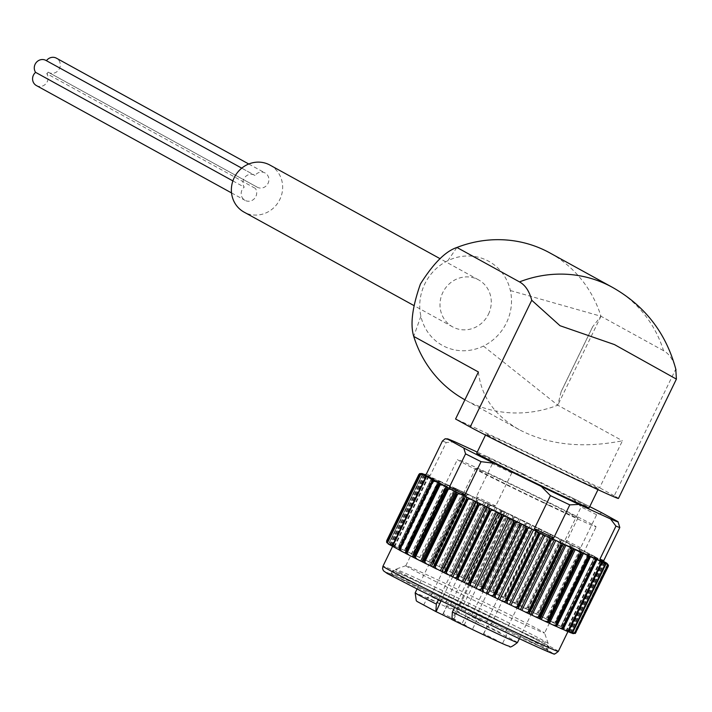<?xml version="1.0" encoding="UTF-8"?>
<svg xmlns="http://www.w3.org/2000/svg" width="712" height="712" viewBox="0 0 712 712"><rect width="100%" height="100%" fill="white"/><g stroke="black" fill="none" stroke-linecap="round" stroke-linejoin="round"><path stroke-width="0.53" stroke-dasharray="3.56 2.67" d="M36.419 85.574A8.126 7.645 118.8 0 0 45.995 83.633A8.126 7.645 118.8 0 0 46.761 73.639L255.377 188.413A8.126 7.645 118.8 0 0 256.765 186.918A8.126 7.645 118.8 0 0 257.237 187.203A8.126 7.645 118.8 0 0 267.846 183.776A8.126 7.645 118.8 0 0 265.069 172.971A8.126 7.645 118.8 0 0 255.03 175.481A8.126 7.645 118.8 0 0 254.558 175.205A8.126 7.645 118.8 0 0 244.981 177.146A8.126 7.645 118.8 0 0 244.216 187.131A8.126 7.645 118.8 0 0 245.026 200.348A8.126 7.645 118.8 0 0 254.611 198.408A8.126 7.645 118.8 0 0 255.377 188.413M46.761 73.639A8.126 7.645 118.8 0 0 48.149 72.143L256.765 186.918M543.576 502.432A56.862 1.032 25.9 0 0 577.93 518.024A56.862 1.032 25.9 0 0 527.236 492.259A56.862 1.032 25.9 0 0 475.634 468.354A56.862 1.032 25.9 0 0 543.576 502.432M438.503 599.691L485.718 502.458A56.862 1.032 25.9 0 0 501.729 510.406L485.718 502.458M454.55 607.576L501.729 510.406M447.848 260.681A48.033 45.221 118.8 0 0 420.881 316.208A48.033 45.221 118.8 0 0 483.412 346.068A48.033 45.221 118.8 0 0 510.371 290.549A48.033 45.221 118.8 0 0 447.848 260.681L456.917 247.465M454.986 441.867L446.237 442.508L430.19 475.545L427.556 475.883A100.303 1.824 25.9 0 0 425.82 475.207L391.751 545L390.069 544.119L389.348 542.704L389.74 541.538L422.483 474.468L389.74 541.538A105.296 1.922 25.9 0 1 389.793 541.556L389.784 542.882L391.369 544.636L394.92 546.3L393.567 545.552L393.122 544.271L426.257 476.034L393.62 543.158A105.296 1.922 25.9 0 1 393.7 543.194L393.781 544.555L395.498 546.389L399.423 548.231L398.56 547.724L398.4 546.585L431.089 479.452A105.296 1.922 25.9 0 1 431.196 479.496L399.112 545.57A105.296 1.922 25.9 0 0 399.005 545.517M424.922 474.922L477.77 498.943L476.364 496.745L492.41 463.717L487.15 456.641L524.584 474.512A94.651 1.727 25.9 0 0 486.955 456.552L487.15 456.641M524.343 474.397L511.768 472.955L495.721 505.992L492.072 505.778A100.303 1.824 25.9 0 0 484.819 502.307L485.486 502.619L451.55 572.501L453.366 573.311L456.152 572.252L488.236 506.179L488.112 504.799L454.977 573.035M483.955 501.889L450.029 571.772L446.744 570.152L444.964 568.247L444.644 566.761L476.728 500.687L478.09 500.011L480.68 500.269L484.819 502.307A100.303 1.824 25.9 0 0 477.77 498.943L578.963 548.498A100.303 1.824 25.9 0 0 573.436 545.703L574.237 546.095L540.31 615.978L543.808 617.678L546.54 617.989L547.848 617.295L579.933 551.221L579.666 549.753L546.54 617.989M602.014 512.88L596.629 514.749L580.591 547.786L578.963 548.498L604.168 562.373M573.018 545.481L539.082 615.364L538.503 614.999L538.628 612.64L570.712 546.567L572.43 545.116L573.436 545.703A100.303 1.824 25.9 0 0 567.5 542.713L565.088 539.954L581.126 506.926L572.279 497.875L589.75 506.624A94.651 1.727 25.9 0 0 572.012 497.741L572.279 497.875M399.201 550.029L400.162 550.403L399.014 549.762M388.022 543.808L390.523 544.956L386.901 542.811M419.662 473.613L386.527 541.85L387.711 543.398L390.434 544.644L388.12 543.443L387.141 541.912L387.319 540.915L419.608 474.397M387.355 541.974L387.453 540.693L419.528 474.628L420.489 473.738L387.355 541.974L388.752 543.63L391.751 545M431.196 479.496L432.398 478.731L399.263 546.967L401.087 548.854L405.333 550.865L405.092 549.593L437.889 482.513L405.146 549.45M406.143 550.073L405.929 548.641L438.013 482.576L439.277 481.837L406.143 550.073L408.038 552.005L412.551 554.15L413.894 552.298L445.979 486.234L413.076 553.26M414.304 553.829L414.046 552.37L446.13 486.305L447.439 485.593L414.304 553.829L416.226 555.778L421.468 558.217L423.142 556.606L455.226 490.532L422.225 557.514M423.596 558.155L423.311 556.686L455.395 490.613L456.73 489.918L423.596 558.155L425.518 560.113L431.321 562.836L433.385 561.421L465.47 495.347L465.506 494.048L432.371 562.284M433.875 562.987L433.572 561.501L465.648 495.436L467.01 494.751L433.875 562.987L435.753 564.928L442.018 567.9L444.457 566.663L476.533 500.598L476.488 499.246L443.353 567.482M450.029 571.772L451.55 572.501M456.659 573.836L456.356 572.35L488.441 506.277L489.794 505.6L456.659 573.836L458.323 575.688L465.185 578.99L468.282 578.082L500.367 512.017L500.18 510.593L467.045 578.829M468.772 579.666L468.496 578.18L500.572 512.115L501.907 511.43L468.772 579.666L470.276 581.437L477.262 584.819L480.644 584.062L512.72 517.989L512.48 516.547L479.354 584.783M481.089 585.629L480.849 584.16L512.934 518.096L514.224 517.393L481.089 585.629L482.398 587.311L489.402 590.72L491.681 590.782L493.007 590.079L525.091 524.014L524.815 522.546L491.681 590.782M493.407 591.628L493.22 590.186L525.305 524.112L526.542 523.391L493.407 591.628L494.502 593.212L501.382 596.576L503.829 596.727L505.182 596.042L537.266 529.968L536.964 528.491L503.829 596.727M505.511 597.555L505.387 596.14L537.471 530.066L538.646 529.319L505.511 597.555L506.357 599.023L513.014 602.299L515.586 602.512L516.948 601.836L549.032 535.771L548.712 534.276L515.586 602.512M517.197 603.313L517.143 601.934L549.228 535.869L550.332 535.077L517.197 603.313L517.766 604.657L524.077 607.79L526.747 608.048L528.108 607.372L560.184 541.307L559.881 539.812L526.747 608.048M528.26 608.804L528.286 607.469L560.371 541.396L561.394 540.568L528.26 608.804L528.544 610.015L534.401 612.943L537.124 613.237L538.468 612.56L570.543 546.487L570.259 545L537.124 613.237M539.082 615.364L540.31 615.978M547.777 618.621L580.912 550.385L547.59 619.671L552.12 621.914L554.826 622.217L556.099 621.505L588.174 555.431L587.961 553.981L554.826 622.217M603.607 561.492L594.778 556.686L560.878 626.578L561.821 626.943L562.738 626.32L595.873 558.083L595.748 557.06A103.178 1.878 25.9 0 0 593.149 555.698L588.877 553.571L589.038 554.532L555.956 622.671L589.038 554.532L555.903 622.769L554.942 623.454L559.214 625.581L561.857 625.857L563.067 625.118L595.143 559.045L594.992 557.621L561.857 625.857M560.878 626.578L572.048 632.567L574.264 632.665L575.234 631.811A105.296 1.922 25.9 0 0 575.234 631.811L574.504 632.817L572.76 633.03L570.499 632.016L573.267 633.431L575.278 633.431L576.15 632.532A105.296 1.922 25.9 0 0 576.15 632.532L608.413 565.194L575.278 633.431M575.287 633.475L573.302 633.564L570.579 632.327L572.555 633.449M571.522 632.986L569.102 631.873L570.944 632.852M567.873 631.5L566.093 630.672L567.446 631.411M509.294 604.328A97.473 1.78 25.9 0 0 568.194 631.063A97.473 1.78 25.9 0 0 481.285 586.884A97.473 1.78 25.9 0 0 392.828 545.908A97.473 1.78 25.9 0 0 509.294 604.328M386.527 541.85L386.714 540.622M431.365 478.606L398.4 546.585L431.534 478.348L432.46 477.832L435.023 478.971A103.178 1.878 25.9 0 0 432.487 477.841L433.323 478.322L399.387 548.204M399.263 546.967L399.112 545.57M405.155 549.45L438.227 481.357L438.868 480.707L441.974 482.122A103.178 1.878 25.9 0 0 438.877 480.716L439.26 480.974L405.324 550.857M562.738 626.32L595.873 558.083L562.738 626.32M607.505 565.453L575.118 632.14L607.318 565.746L607.398 564.429L574.264 632.665M422.056 473.56L420.276 473.667L419.502 474.619L387.426 540.684A105.296 1.922 25.9 0 1 387.453 540.693M425.295 474.753L422.919 474.646L421.869 475.491L389.793 541.556M399.423 548.231L433.359 478.348L429.434 476.506A103.178 1.878 25.9 0 0 427.503 475.669L429.434 476.506L426.915 476.319L425.785 477.12L393.7 543.194M607.318 565.746A105.296 1.922 25.9 0 1 607.345 565.764L575.269 631.829M420.489 473.738L422.688 473.756M424.005 474.237L422.483 474.468L421.815 475.465A105.296 1.922 25.9 0 1 421.869 475.491M425.562 474.877L428.855 476.417L427.503 475.669L426.257 476.034L425.705 477.084A105.296 1.922 25.9 0 1 425.785 477.12M432.398 478.731L435.023 478.971L439.26 480.974M439.277 481.837L441.974 482.122L446.477 484.267L412.551 554.15M447.439 485.593L450.162 485.896A103.178 1.878 25.9 0 0 446.558 484.231L446.21 485.023M446.477 484.267L454.87 488.156L420.934 558.03M456.73 489.918L459.454 490.23A103.178 1.878 25.9 0 0 455.404 488.334L455.36 489.278M454.87 488.156L464.277 492.553L430.342 562.436M464.277 492.553L469.68 495.045A103.178 1.878 25.9 0 0 465.256 492.953L465.506 494.048M467.01 494.751L469.68 495.045L474.539 497.403L440.603 567.286M474.539 497.403L480.68 500.269A103.178 1.878 25.9 0 0 475.945 498.017L476.488 499.246M489.794 505.6L492.25 505.805A103.178 1.878 25.9 0 0 487.302 503.428L488.112 504.799M485.486 502.619L496.932 508.101L462.996 577.984M496.932 508.101L504.203 511.554A103.178 1.878 25.9 0 0 499.121 509.107L500.18 510.593M501.907 511.43L504.203 511.554L508.671 513.77L474.735 583.653M514.224 517.393L516.333 517.428A103.178 1.878 25.9 0 0 511.198 514.936L512.48 516.547M508.671 513.77L520.517 519.52L486.581 589.394M520.517 519.52L528.429 523.329A103.178 1.878 25.9 0 0 523.338 520.837L524.815 522.546M526.542 523.391L528.429 523.329L532.247 525.251L498.32 595.125M532.247 525.251L540.283 529.141A103.178 1.878 25.9 0 0 535.317 526.702L536.964 528.491M538.646 529.319L540.283 529.141L543.683 530.867L509.748 600.75M543.683 530.867L551.702 534.774A103.178 1.878 25.9 0 0 546.941 532.425L548.712 534.276M550.332 535.077L551.702 534.774L554.612 536.278L520.686 606.152M554.612 536.278L562.48 540.132A103.178 1.878 25.9 0 0 558.012 537.907L559.881 539.812M561.394 540.568L562.48 540.132L564.856 541.378L530.929 611.261M564.856 541.378L572.43 545.116A103.178 1.878 25.9 0 0 568.336 543.06L570.259 545M574.237 546.095L581.393 549.655A103.178 1.878 25.9 0 0 577.735 547.795L579.666 549.753M580.912 550.385L581.393 549.655L582.603 550.34L548.667 620.223M582.603 550.34L589.224 553.66A103.178 1.878 25.9 0 0 586.056 552.031L587.961 553.981M594.992 557.621L593.149 555.698L594.814 556.695M605.983 562.694L607.398 564.429M574.504 632.817L607.639 564.58L606.686 563.148M608.048 564.278L608.413 565.194M425.233 474.94L425.82 475.207A100.303 1.824 25.9 0 0 425.064 474.948M618.452 498.453A84.764 1.549 25.9 0 0 614.225 495.819L675.786 369.047C673.374 359.96 669.298 353.846 663.548 350.687A119.367 112.38 118.8 0 0 612.365 287.31M478.402 371.984C481.267 396.566 494.867 415.79 519.217 429.656C548.391 444.92 582.808 448.622 622.448 440.772L599.62 487.791A119.367 2.181 25.9 0 0 455.573 419.003M510.371 290.549L600.964 316.253L663.548 350.687M519.217 429.656L464.927 399.788A119.367 112.38 118.8 0 0 470.338 402.565A119.367 112.38 118.8 0 0 557.781 405.199L561.101 391.822L592.776 326.594L600.964 316.253A119.367 112.38 118.8 0 0 549.78 252.876M483.412 346.068L557.781 405.199L622.448 440.772M560.664 471.584A62.514 1.139 25.9 0 0 598.436 488.735A62.514 1.139 25.9 0 0 523.738 451.266A62.514 1.139 25.9 0 0 485.976 434.124A62.514 1.139 25.9 0 0 560.664 471.584M614.225 495.819L599.62 487.791M488.432 314.268A26.842 25.267 118.8 0 0 478.571 279.861A26.842 25.267 118.8 0 0 442.82 292.49A26.842 25.267 118.8 0 0 452.69 326.897A26.842 25.267 118.8 0 0 488.432 314.268M269.955 165.086A26.842 25.267 -61.2 0 1 279.157 200.784A26.842 25.267 -61.2 0 1 244.074 212.123M476.72 453.179A62.514 1.139 -154.1 0 1 514.491 470.329A62.514 1.139 -154.1 0 1 589.18 507.789M435.975 611.626L451.559 619.2M476.791 631.517L464.135 625.172L476.791 631.517M466.36 625.786L453.704 619.431L466.36 625.786M496.371 640.115L483.715 633.76L496.371 640.115M436.349 611.448L423.693 605.102L436.349 611.448M455.929 620.045L443.273 613.691L455.929 620.045M549.557 505.725A77.11 1.406 25.9 0 0 596.149 526.871A77.11 1.406 25.9 0 0 527.396 491.93A77.11 1.406 25.9 0 0 457.416 459.507A77.11 1.406 25.9 0 0 549.557 505.725M497.982 611.919A77.11 1.406 25.9 0 0 544.573 633.075A77.11 1.406 25.9 0 0 544.573 633.048A77.11 1.406 25.9 0 0 475.83 598.125A77.11 1.406 25.9 0 0 405.867 565.693A77.11 1.406 25.9 0 0 405.849 565.711A77.11 1.406 25.9 0 0 497.982 611.919M496.887 620.179A84.888 1.549 25.9 0 0 548.178 643.434A84.888 1.549 25.9 0 0 548.08 643.319A84.888 1.549 25.9 0 0 472.492 604.995A84.888 1.549 25.9 0 0 395.632 569.288A84.888 1.549 25.9 0 0 395.48 569.288A84.888 1.549 25.9 0 0 496.887 620.179M495.062 625.474A86.882 1.584 25.9 0 0 547.555 649.299A86.882 1.584 25.9 0 0 547.555 649.273A86.882 1.584 25.9 0 0 470.098 609.926A86.882 1.584 25.9 0 0 391.28 573.383A86.882 1.584 25.9 0 0 391.253 573.409A86.882 1.584 25.9 0 0 495.062 625.474M494.867 626.969A88.288 1.611 25.9 0 0 548.213 651.16A88.288 1.611 25.9 0 0 469.493 611.181A88.288 1.611 25.9 0 0 389.384 574.041A88.288 1.611 25.9 0 0 494.867 626.969M572.012 497.741L524.584 474.512M486.955 456.552L477.245 452.093M459.632 612.418L446.976 606.063L459.632 612.418M459.979 609.792L450.278 604.924L459.979 609.792M505.173 516.725L495.472 511.857L505.173 516.725M440.052 603.829L427.396 597.475L440.052 603.829M440.408 601.204L430.698 596.336L440.408 601.204M485.593 508.137L475.892 503.268L485.593 508.137M480.493 623.899L467.837 617.544L480.493 623.899M480.84 621.273L471.139 616.405L480.84 621.273M526.034 528.206L516.333 523.338L526.034 528.206M470.062 618.158L457.407 611.804L470.062 618.158M470.409 615.533L460.709 610.665L470.409 615.533M515.604 522.466L505.903 517.597L515.604 522.466M500.073 632.487L487.417 626.142L500.073 632.487M500.42 629.862L490.719 624.994L500.42 629.862M545.615 536.795L535.913 531.926L545.615 536.795M48.149 72.143A8.126 7.645 118.8 0 0 48.621 72.428A8.126 7.645 118.8 0 0 59.238 69.002A8.126 7.645 118.8 0 0 56.453 58.197M46.431 60.689A8.126 7.645 118.8 0 0 46.422 60.707L255.03 175.481M232.886 180.91L244.216 187.131M517.464 642.544A56.862 1.032 25.9 0 0 466.769 616.779A56.862 1.032 25.9 0 0 415.167 592.874M420.881 316.208L413.734 336.411M430.19 475.545A98.888 1.807 25.9 0 0 426.337 474.121M495.721 505.992A98.888 1.807 25.9 0 0 476.364 496.745M580.591 547.786A98.888 1.807 25.9 0 0 565.088 539.954M446.237 442.508A98.888 1.807 25.9 0 0 442.383 441.093M511.768 472.955A98.888 1.807 25.9 0 0 492.41 463.717M596.629 514.749A98.888 1.807 25.9 0 0 581.126 506.926M388.262 543.941A103.178 1.878 25.9 0 0 388.966 544.395M388.752 543.63A103.178 1.878 25.9 0 0 388.12 543.443M391.369 544.636A103.178 1.878 25.9 0 0 390.069 544.119M395.498 546.389A103.178 1.878 25.9 0 0 393.567 545.552M401.087 548.854A103.178 1.878 25.9 0 0 398.56 547.724M408.038 552.005A103.178 1.878 25.9 0 0 404.941 550.59M416.226 555.778A103.178 1.878 25.9 0 0 412.622 554.114M425.518 560.113A103.178 1.878 25.9 0 0 421.468 558.217M435.753 564.928A103.178 1.878 25.9 0 0 431.321 562.836M446.744 570.152A103.178 1.878 25.9 0 0 442.018 567.9M458.323 575.688A103.178 1.878 25.9 0 0 453.366 573.311M470.276 581.437A103.178 1.878 25.9 0 0 465.185 578.99M482.398 587.311A103.178 1.878 25.9 0 0 477.262 584.819M494.502 593.212A103.178 1.878 25.9 0 0 489.402 590.72M506.357 599.023A103.178 1.878 25.9 0 0 501.382 596.576M517.766 604.657A103.178 1.878 25.9 0 0 513.014 602.299M528.544 610.015A103.178 1.878 25.9 0 0 524.077 607.79M538.503 614.999A103.178 1.878 25.9 0 0 534.401 612.943M547.466 619.538A103.178 1.878 25.9 0 0 543.808 617.678M555.28 623.534A103.178 1.878 25.9 0 0 552.12 621.914M561.821 626.943A103.178 1.878 25.9 0 0 559.214 625.581M572.76 633.03A103.178 1.878 25.9 0 0 572.048 632.567M572.261 633.333A103.178 1.878 25.9 0 0 572.893 633.529M600.964 316.253L557.781 405.199M496.3 622.929A86.882 1.584 25.9 0 0 548.792 646.763A86.882 1.584 25.9 0 0 471.326 607.389A86.882 1.584 25.9 0 0 392.481 570.864A86.882 1.584 25.9 0 0 496.3 622.929M496.326 627.779A93.236 1.7 25.9 0 0 523.632 637.818A93.236 1.7 25.9 0 0 386.402 572.288A93.236 1.7 25.9 0 0 496.326 627.779M558.324 651.391A97.473 1.78 25.9 0 0 471.415 607.211A97.473 1.78 25.9 0 0 382.949 566.236M602.717 561.047L568.781 630.93M602.308 560.833L568.381 630.716M594.849 556.731L560.923 626.613M434.062 480.511L400.135 550.385M434.017 480.493L400.1 550.358M439.998 483.635L406.062 553.509L440.007 483.635M589.625 556.232L555.689 626.115L589.616 556.223M561.59 628.74L595.526 558.858L561.626 628.767M596.549 560.504L596.327 560.967M563.628 628.296L563.414 628.74M596.229 559.267L562.338 629.07M600.109 560.842L566.182 630.725M601.827 562.818L568.692 631.054M600.599 561.109L566.69 630.939M603.197 562.079L569.262 631.962M605.601 564.385L572.466 632.621M603.482 562.231L569.564 632.078M604.764 562.578L570.828 632.461M607.808 565.177L574.673 633.413M604.835 562.622L570.926 632.47M604.782 562.32L570.846 632.203M604.648 562.258L570.73 632.114M589.794 554.043L555.858 623.926M588.886 553.571L554.951 623.454L588.877 553.571M581.526 549.798L547.59 619.671M571.647 545.703L538.512 613.94M563.504 540.702L529.577 610.584M553.153 535.549L519.226 605.431M542.144 530.111L508.217 599.994M530.663 524.468L496.727 594.351M518.897 518.728L484.961 588.61M507.06 512.987L473.124 582.87M495.347 507.344L461.412 577.218M478.09 500.011L444.964 568.247M473.088 496.718L439.162 566.601M462.933 491.93L429.007 561.804M453.66 487.587L419.724 557.469M445.418 483.786L411.492 553.669M438.37 480.573L404.434 550.456M432.611 478.01L398.684 547.893M426.915 476.319L393.781 544.555M428.766 476.364L394.84 546.246M428.259 476.15L394.332 546.033M422.919 474.646L389.784 542.882M425.384 475.011L391.449 544.894M424.103 474.655L390.185 544.511M420.276 473.667L387.141 541.912M424.023 474.619L390.096 544.502M420.445 474.272L387.31 542.508M424.219 474.975L390.283 544.858M424.085 474.922L390.167 544.769M488.29 503.58L441.013 600.928M504.301 511.528L451.871 619.502M519.342 638.673L577.93 518.024M417.045 589.002L475.634 468.354M386.91 542.802L386.5 541.556M421.709 473.427L422.394 473.631M606.215 562.818L606.927 563.281M478.571 279.861L440.194 258.75M452.69 326.897L413.752 305.466M592.749 326.577L561.074 391.805M485.976 434.124L485.513 435.059M598.436 488.735L597.982 489.669M548.178 643.434L544.573 633.048L596.149 526.871M405.849 565.711L457.416 459.507M405.867 565.693L395.48 569.288M547.555 649.299L548.792 646.763L548.08 643.319M391.253 573.409L392.481 570.864L395.632 569.288M391.28 573.383L389.384 574.041M547.555 649.273L548.213 651.16M567.962 631.535L568.194 631.063M594.778 556.686L560.851 626.569M434.098 480.52L400.162 550.403M600.029 560.789L566.093 630.672M603.037 561.99L569.102 631.873M604.515 562.444L570.579 632.327M604.426 562.133L570.499 632.016M439.268 480.983L405.333 550.865M428.855 476.417L394.92 546.3M425.963 476.408L393.247 543.799M425.838 475.216L391.912 545.098M422.038 474.975L389.482 542.028M424.37 474.762L390.434 544.644M424.45 475.073L390.523 544.956M462.337 622.947L466.04 615.328M443.273 613.691L446.976 606.072M495.472 511.857L450.278 604.924L446.976 606.063M510.086 518.95L464.892 612.026L466.031 615.319M442.757 614.358L446.46 606.731L445.312 603.429L490.506 510.362M423.693 605.102L427.396 597.475L430.698 596.336L475.892 503.268M483.199 634.428L486.892 626.8L485.753 623.498L530.947 530.431M464.135 625.172L467.837 617.544L471.139 616.405L516.333 523.338M472.768 628.687L476.462 621.069M453.704 619.431L457.407 611.813M505.903 517.597L460.709 610.665L457.407 611.804M520.517 524.691L475.322 617.758L476.462 621.06M502.77 643.016L506.472 635.398M483.715 633.76L487.417 626.142L490.719 624.994L535.913 531.926M550.527 539.02L505.333 632.096L506.472 635.389M505.191 511.875L452.743 619.876M48.621 72.428L257.237 187.203M248.755 164L265.069 172.971M241.751 168.157L254.558 175.205M231.533 192.925L245.026 200.348"/><path stroke-width="1.07" d="M451.559 619.2L435.86 611.555L436.358 604.105L438.503 599.691M435.975 611.626A49.796 0.908 25.9 0 0 436.109 611.697L441.013 600.928M454.55 607.576L452.378 612.044L451.871 619.502M470.178 427.031L455.573 419.003L478.402 371.984L413.734 336.411C410.085 324.521 412.31 307.068 420.418 284.026C433.305 263.476 445.472 251.283 456.917 247.465L519.502 281.899C525.278 285.094 529.354 291.217 531.739 300.259L470.178 427.031A84.764 1.549 25.9 0 0 554.568 469.119A84.764 1.549 25.9 0 0 618.452 498.453L676.338 379.247M447.901 439.295L463.752 448.017L465.568 453.847L449.521 486.883L449.922 488.708L424.708 474.833L426.337 474.121L442.383 441.093L445.133 438.77C449.201 439.242 444.831 437.666 454.986 441.867L455.386 442.045A94.651 1.727 25.9 0 0 447.901 439.295L445.133 438.77M490.835 595.579A103.178 1.878 25.9 0 0 495.757 597.947L422.528 561.973L424.236 560.513L456.312 494.448L456.445 492.09L455.44 491.502A100.303 1.824 25.9 0 0 461.376 494.493L465.034 494.707L481.072 461.67L493.888 463.227L541.316 486.456A94.651 1.727 25.9 0 0 578.936 504.425L569.787 504.879L553.749 537.916L551.115 538.263L601.328 561.323A100.303 1.824 25.9 0 0 603.064 561.999L604.88 562.969L605.601 564.385L605.209 565.551L573.133 631.624L572.466 632.621L571.06 632.906L567.873 631.5M541.316 486.456L550.429 495.641L534.392 528.669L536.803 531.428A100.303 1.824 25.9 0 0 544.066 534.899L543.398 534.587L509.463 604.47L507.647 603.66L506.713 600.901L538.797 534.837L539.972 534.053L506.837 602.29M606.197 563.45A103.178 1.878 25.9 0 0 606.829 563.646L607.808 565.177L607.523 566.396L607.594 565.114L606.197 563.45L603.064 561.999A100.303 1.824 25.9 0 0 604.168 562.373L603.776 560.54L619.814 527.503L617.998 521.673L602.147 512.952A94.651 1.727 25.9 0 0 589.75 506.624L602.147 512.952M601.328 561.323L599.922 559.125L615.96 526.088L610.513 518.923A94.651 1.727 25.9 0 0 617.998 521.673M535.638 616.93A103.178 1.878 25.9 0 0 539.527 618.746L509.463 604.47M507.647 603.66L495.828 597.982L494.582 595.072L526.666 529.007L527.904 528.26L494.769 596.496M426.47 563.957A103.178 1.878 25.9 0 1 422.536 561.982L417.214 559.294L415.283 557.336L415.016 555.867L447.1 489.794L448.409 489.099L415.283 557.336M417.214 559.294L408.893 555.057L406.988 553.108L406.774 551.649L438.85 485.584L440.123 484.872L406.988 553.108M405.698 553.313L401.799 551.391L399.957 549.468L399.806 548.035L431.881 481.971L433.092 481.232L399.957 549.468M399.014 549.762L388.966 544.395L387.55 542.66L387.631 541.342L419.715 475.278L420.685 474.423L387.55 542.66M573.24 633.662L571.522 632.986M565.515 630.583L568.034 630.77L569.164 629.969L601.248 563.895L601.168 562.533L599.451 560.7A103.178 1.878 25.9 0 0 601.382 561.537L601.827 562.818L601.328 563.931L568.692 631.054L567.5 631.437L562.747 629.266M559.926 628.118L562.551 628.358L563.753 627.592L595.837 561.519L595.686 560.122L593.852 558.235A103.178 1.878 25.9 0 0 596.389 559.365L596.549 560.504L563.414 628.74L562.489 629.257L556.223 626.346M552.975 624.967L555.672 625.252L556.935 624.513L589.02 558.439L588.806 557.015L586.911 555.084A103.178 1.878 25.9 0 0 590.008 556.49L556.722 625.732L556.072 626.373L539.545 618.755L539.723 616.556L572.724 549.575L539.589 617.811M386.714 540.622L418.798 474.548A105.296 1.922 25.9 0 0 418.798 474.557L419.662 473.613L421.646 473.516A103.178 1.878 25.9 0 0 421.682 473.658L419.671 473.658L418.798 474.557L386.714 540.622L386.901 542.811M386.527 541.85L386.91 542.802M575.287 633.475L608.235 566.467L608.422 565.239L607.238 563.69A103.178 1.878 25.9 0 0 607.202 563.557L608.448 565.533L575.287 633.475M572.261 633.333L574.459 633.351L575.421 632.461L574.673 633.413L572.893 633.529M575.447 632.47L607.639 566.182L575.447 632.47A105.296 1.922 25.9 0 0 575.447 632.47L607.496 566.396A105.296 1.922 25.9 0 0 607.523 566.396M569.653 632.336L572.03 632.443L573.08 631.597A105.296 1.922 25.9 0 0 573.133 631.624L572.466 632.621M569.164 629.969A105.296 1.922 25.9 0 0 569.244 630.004L568.692 631.054M563.753 627.592A105.296 1.922 25.9 0 0 563.859 627.637L563.414 628.74M556.081 626.382L556.072 626.373A103.178 1.878 25.9 0 1 553.162 625.047M589.776 557.656L556.722 625.732M544.787 621.193L547.51 621.496L548.818 620.784L580.903 554.719L580.645 553.26L578.714 551.311A103.178 1.878 25.9 0 0 582.327 552.975L548.391 622.858A103.178 1.878 25.9 0 1 544.947 621.264M535.495 616.859L538.219 617.171L539.554 616.476A105.296 1.922 25.9 0 0 539.723 616.556M525.269 612.044L527.939 612.329L529.301 611.653L561.376 545.579L561.074 544.093L559.196 542.161A103.178 1.878 25.9 0 0 563.628 544.253L561.563 545.668L529.479 611.741L529.692 614.136M502.699 601.284L505.155 601.489L506.508 600.812A105.296 1.922 25.9 0 0 506.713 600.901M490.746 595.526L493.042 595.659L494.377 594.974A105.296 1.922 25.9 0 0 494.582 595.072M478.615 589.652L482.015 588.993L514.1 522.928L512.551 519.778A103.178 1.878 25.9 0 0 517.686 522.27L514.304 523.026L482.229 589.1L483.751 592.144M466.52 583.76L469.644 582.977L501.729 516.903L500.447 513.877A103.178 1.878 25.9 0 0 505.547 516.369L503.268 516.307L501.942 517.01L469.858 583.075L470.134 584.543L471.611 586.252M454.665 577.948L457.478 577.014L489.562 510.949L488.592 508.065A103.178 1.878 25.9 0 0 493.567 510.504L491.12 510.362L489.767 511.047L457.683 577.12L457.985 578.598L459.632 580.387M443.247 572.314L445.721 571.22L477.805 505.155L477.182 502.432A103.178 1.878 25.9 0 0 481.935 504.79L479.363 504.577L478.001 505.253L445.917 571.318L446.228 572.813L448.008 574.664M432.469 566.957L434.578 565.693L466.663 499.619L466.404 497.074A103.178 1.878 25.9 0 0 470.872 499.299L468.202 499.032L466.841 499.708L434.765 565.782L435.068 567.277L436.937 569.182M456.445 492.09A103.178 1.878 25.9 0 0 460.548 494.146L457.825 493.852L456.481 494.529L424.405 560.602L424.69 562.088L426.613 564.029M417.054 559.214A103.178 1.878 25.9 0 1 413.556 557.434L414.865 555.787A105.296 1.922 25.9 0 0 415.016 555.867M405.724 553.429L408.893 555.057M408.715 554.959A103.178 1.878 25.9 0 1 405.733 553.429L439.669 483.546A103.178 1.878 25.9 0 0 442.82 485.175L440.123 484.872M405.911 552.557L406.641 551.586A105.296 1.922 25.9 0 0 406.774 551.649M399.183 548.756L399.174 550.02L401.799 551.391M399.076 549.005L399.699 547.982A105.296 1.922 25.9 0 0 399.806 548.035M514.269 606.82L516.85 607.078L518.22 606.402L550.305 540.328L549.984 538.842L548.204 536.937A103.178 1.878 25.9 0 0 552.93 539.189L550.492 540.426L518.416 606.49L519.004 609.072M601.382 561.537L603.58 562.453L605.156 564.207L605.156 565.533L573.08 631.597M563.628 544.253L569.431 546.976L571.353 548.934L571.638 550.403L539.554 616.476M494.377 594.974L526.453 528.9L526.177 527.423L524.673 525.652A103.178 1.878 25.9 0 0 529.764 528.099L536.626 531.401L538.29 533.252L538.592 534.739L506.508 600.812M442.82 485.175L447.358 487.409L446.949 489.723L414.865 555.787M439.046 484.32L406.641 551.586M432.077 481.009L399.699 547.982M422.056 473.56L422.688 473.756A103.178 1.878 25.9 0 0 422.056 473.56L424.103 474.655M425.135 474.682L425.295 474.753A103.178 1.878 25.9 0 0 424.005 474.237L425.126 474.682M605.983 562.694L606.686 563.148A103.178 1.878 25.9 0 0 605.983 562.694L603.607 561.492M605.601 564.385L605.209 565.551A105.296 1.922 25.9 0 1 605.156 565.533M601.827 562.818L601.328 563.931A105.296 1.922 25.9 0 1 601.248 563.895M596.549 560.504L563.584 628.482M589.856 557.487L556.802 625.599M569.431 546.976A103.178 1.878 25.9 0 0 573.48 548.872L572.724 549.575M536.626 531.401A103.178 1.878 25.9 0 0 541.583 533.778L539.972 534.053M529.764 528.099L527.904 528.26M447.483 487.551A103.178 1.878 25.9 0 0 451.141 489.411L448.409 489.099M432.211 480.769L433.127 480.146A103.178 1.878 25.9 0 0 435.726 481.508L433.092 481.232M424.005 474.237L425.322 474.931M551.115 538.263A100.303 1.824 25.9 0 1 544.066 534.899L548.204 536.937M552.93 539.189L554.345 539.803L520.41 609.686M559.196 542.161L554.345 539.803M573.48 548.872L574.014 549.05L540.079 618.933M578.714 551.311L574.014 549.05M582.327 552.975L548.462 622.813M586.911 555.084L582.398 552.939M590.008 556.49L593.852 558.235M596.389 559.365L599.451 560.7M460.548 494.146L464.019 495.828L430.093 565.702M466.404 497.074L464.019 495.828M470.872 499.299L474.263 500.928L440.336 570.81M477.182 502.432L474.263 500.928M481.935 504.79L485.201 506.339L451.266 576.222M488.592 508.065L485.201 506.339M493.567 510.504L496.629 511.955L462.702 581.837M500.447 513.877L496.629 511.955M505.547 516.369L508.368 517.686L474.432 587.569M512.551 519.778L508.368 517.686M517.686 522.27L520.205 523.436L486.278 593.318M524.673 525.652L520.205 523.436M541.583 533.778L543.398 534.587M461.376 494.493L536.803 531.428M435.726 481.508L439.09 483.163L405.155 553.037M439.669 483.546L439.09 483.163M451.141 489.411L454.639 491.111L420.703 560.994M449.922 488.708A100.303 1.824 25.9 0 0 455.44 491.502L454.639 491.111M425.233 474.94L422.688 473.756M421.646 473.516L424.121 474.628M421.682 473.658L424.45 475.073L422.189 474.058A103.178 1.878 25.9 0 0 422.901 474.512L426.168 476.159L392.232 546.042M433.127 480.146L426.168 476.159M675.786 369.047L676.4 379.113L614.438 344.572L560.015 325.713L531.739 300.259M519.502 281.899A119.367 112.38 118.8 0 1 612.365 287.31L549.78 252.876A119.367 112.38 118.8 0 0 544.369 250.099A119.367 112.38 118.8 0 0 456.917 247.465M413.734 336.411A119.367 112.38 118.8 0 0 464.527 399.574M413.752 305.466L244.074 212.123A26.842 25.267 -61.2 0 1 234.212 177.706A26.842 25.267 -61.2 0 1 269.955 165.086L440.194 258.75M597.982 489.669L589.18 507.789A62.514 1.139 -154.1 0 1 532.451 481.508A62.514 1.139 -154.1 0 1 476.72 453.179L485.513 435.059M388.022 543.808L388.966 544.395M388.262 543.941L387.31 542.508L387.604 541.325A105.296 1.922 25.9 0 0 387.631 541.342M387.31 542.508L419.84 474.948M422.901 474.512L420.685 474.423M419.715 475.278A105.296 1.922 25.9 0 1 419.68 475.26L420.445 474.272L422.189 474.058M606.829 563.646L604.515 562.444L607.238 563.69M607.202 563.557L604.426 562.133L606.686 563.148M578.936 504.425L610.513 518.923M477.245 452.093L455.386 442.045M248.755 164L56.453 58.197A8.126 7.645 118.8 0 0 46.431 60.689A8.126 7.645 118.8 0 0 45.951 60.422A8.126 7.645 118.8 0 0 36.365 62.371A8.126 7.645 118.8 0 0 35.6 72.357A8.126 7.645 118.8 0 0 36.419 85.574L231.533 192.925M35.6 72.357L232.886 180.91M452.378 612.044A56.862 1.032 25.9 0 0 483.11 626.943A56.862 1.032 25.9 0 0 517.464 642.544C512.373 646.576 509.739 647.858 509.561 646.38L506.294 645.259C496.611 641.183 468.763 627.851 452.04 619.609M436.038 611.67L417.036 601.453L416.262 600.706L415.167 592.874A56.862 1.032 25.9 0 0 436.358 604.105M449.521 486.883A98.888 1.807 25.9 0 0 465.034 494.707M534.392 528.669A98.888 1.807 25.9 0 0 553.749 537.916M599.922 559.125A98.888 1.807 25.9 0 0 603.776 560.54M615.96 526.088A98.888 1.807 25.9 0 0 619.814 527.503M465.568 453.847A98.888 1.807 25.9 0 0 481.072 461.67M463.752 448.017A94.651 1.727 25.9 0 0 493.888 463.227M502.806 601.337A103.178 1.878 25.9 0 0 507.585 603.625M478.695 589.696A103.178 1.878 25.9 0 0 483.671 592.108M466.591 583.796A103.178 1.878 25.9 0 0 471.522 586.207M454.728 577.975A103.178 1.878 25.9 0 0 459.525 580.342M443.3 572.341A103.178 1.878 25.9 0 0 447.892 574.611M432.513 566.974A103.178 1.878 25.9 0 0 436.812 569.119M399.201 550.029A103.178 1.878 25.9 0 0 401.595 551.284M570.027 632.487A103.178 1.878 25.9 0 0 570.944 632.852M565.782 630.698A103.178 1.878 25.9 0 0 567.446 631.411M560.139 628.215A103.178 1.878 25.9 0 0 562.462 629.239M525.394 612.097A103.178 1.878 25.9 0 0 529.657 614.118M514.384 606.873A103.178 1.878 25.9 0 0 518.95 609.045M603.58 562.453A103.178 1.878 25.9 0 0 604.88 562.969M499.423 624.655A97.473 1.78 25.9 0 0 558.324 651.391C555.218 653.928 553.749 654.728 553.909 653.776C556.437 655.191 548.418 652.664 496.344 627.788L421.397 591.183L387.239 573.498L383.439 570.757L382.567 568.692L382.949 566.236A97.473 1.78 25.9 0 0 499.423 624.655M550.429 495.641A98.888 1.807 25.9 0 0 569.787 504.879M432.033 481.134L399.245 548.649M426.568 476.373L392.641 546.255M438.993 484.436L405.965 552.441M446.282 486.866L412.346 556.74M447.358 487.409L413.423 557.291M447.172 488.468L414.037 556.704M455.867 491.725L421.931 561.608M456.437 493.149L423.302 561.385M457.825 493.852L424.69 562.088M465.372 496.504L431.445 566.387M466.689 498.284L433.555 566.521M468.202 499.032L435.068 567.277M475.723 501.657L441.787 571.531M477.752 503.776L444.617 572.012M479.363 504.577L446.228 572.813M486.732 507.095L452.805 576.978M489.429 509.534L456.303 577.77M491.12 510.362L457.985 578.598M498.222 512.738L464.286 582.621M501.533 515.461L468.407 583.698M503.268 516.307L470.134 584.543M509.988 518.478L476.052 588.361M513.85 521.46L480.725 589.696M515.595 522.305L482.469 590.542M521.825 524.219L487.889 594.102M526.177 527.423L493.042 595.659M531.953 529.105L498.017 598.988M533.537 529.861L499.602 599.744M538.29 533.252L505.155 601.489M544.92 535.317L510.993 605.2M549.984 538.842L516.85 607.078M551.595 539.607L518.461 607.843M555.787 540.488L521.86 610.371M561.074 544.093L527.939 612.329M564.607 544.653L530.671 614.527M562.578 544.805L529.443 613.041M565.942 545.276L532.015 615.159M571.353 548.934L538.219 617.171M575.225 549.62L541.289 619.493M580.645 553.26L547.51 621.496M581.873 553.829L548.738 622.066M583.457 553.42L549.522 623.303M588.806 557.015L555.672 625.252M590.515 556.633L556.579 626.516M595.686 560.122L562.551 628.358M596.327 560.967L563.628 628.296M601.168 562.533L568.034 630.77M605.156 564.207L572.03 632.443M607.594 565.114L574.459 633.351M419.671 473.658L386.536 541.894M517.464 642.544L519.342 638.673M415.167 592.874L417.045 589.002M612.365 287.31C645.072 305.777 666.281 333.305 675.991 369.893M558.324 651.391L567.962 631.535M382.949 566.236L392.65 546.264M432.059 481.001L399.165 548.747M601.702 563.29L568.986 630.681M605.467 565.07L572.911 632.114M419.831 474.94L387.444 541.636M45.951 60.422L241.751 168.157"/></g></svg>
